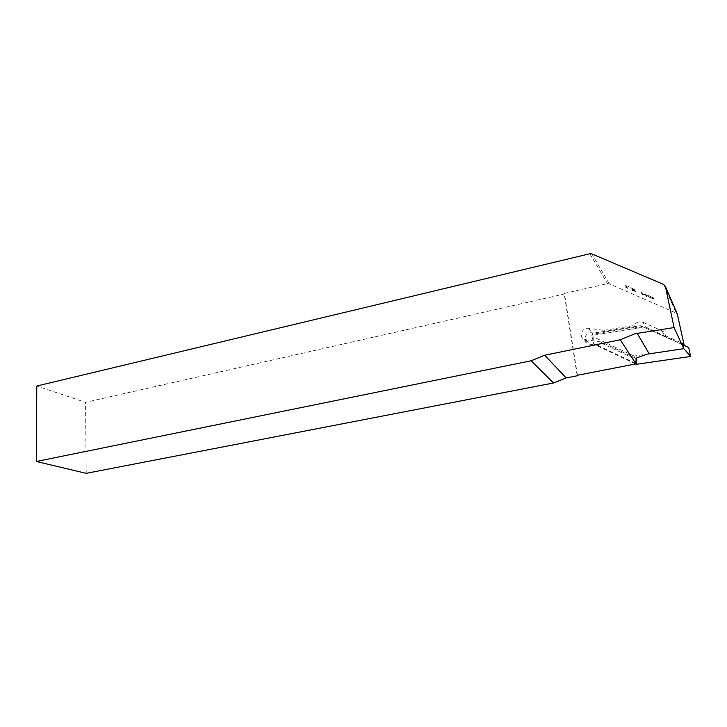 <?xml version="1.0" encoding="UTF-8"?>
<svg xmlns="http://www.w3.org/2000/svg" width="727" height="727" viewBox="0 0 727 727"><rect width="100%" height="100%" fill="white"/><g stroke="black" fill="none" stroke-linecap="round" stroke-linejoin="round"><path stroke-width="0.55" stroke-dasharray="3.63 2.73" d="M635.798 358.229L601.311 342.008L584.681 339.536C578.328 337.264 581.918 327.141 588.643 328.331L603.801 330.34L604.964 332.039L600.248 333.957L591.923 332.839C585.29 331.648 581.754 341.635 588.025 343.889L597.794 345.434L602.501 343.662L634.807 358.865L636.134 363.791M649.193 353.795L634.035 356.021L634.807 358.865L636.816 359.81M634.035 356.021L593.114 336.81L593.441 344.035L591.86 335.465L643.949 327.25L684.216 345.443L645.558 326.977C643.122 326.014 640.814 326.314 638.633 327.895L635.134 327.268L634.117 325.514C636.225 322.134 639.178 321.052 642.986 322.288L645.558 326.977M635.552 363.963L593.441 344.035M597.794 345.434L636.334 363.664M593.114 336.81L592.469 333.311L640.333 325.723L643.949 327.25M640.333 325.723L666.813 337.592M592.469 333.311L591.86 335.465M604.964 332.039L635.134 327.268M638.633 327.895L600.248 333.957M625.593 285.42L626.719 287.583L625.029 286.683L627.674 288.319L625.902 285.511M634.289 289.891L632.19 289.391L634.78 291.1L632.435 290.427L635.534 291.536L634.553 290.418L634.944 289.964L630.691 287.628L634.144 289.619L634.189 290.073L633.308 289.773M648.302 296.607L653.664 298.852L652.719 297.161L652.955 298.315L652.273 298.234L650.274 296.098L650.656 297.534L649.038 296.825L647.53 294.944L648.775 296.916M643.077 295.008L645.34 294.462L647.075 296.77L645.894 294.299L642.822 294.435L641.078 292.145L642.75 294.926L645.34 294.462M577.138 375.323L564.125 293.454L607.427 283.648L609.281 283.812L676.283 313.11L663.878 284.548M601.311 342.008L602.501 343.662M666.259 337.401L665.396 335.683C665.196 333.493 664.078 331.885 662.033 330.849L642.986 322.288M677.31 314L676.283 313.11M564.125 293.454L564.497 293.962L85.541 402.322L36.768 386.028M86.195 473.341L85.541 402.322M577.429 375.268L564.497 293.962M665.396 335.683L682.708 343.498M603.801 330.34L634.117 325.514M648.738 296.97L652.401 298.497M652.373 298.552L653.764 298.67M653.737 298.724L653.182 297.47M652.346 297.17L652.955 298.315M652.928 298.37L652.273 298.234M652.246 298.288L651.465 297.879M651.437 297.934L650.747 296.407M649.911 296.107L650.656 297.534M650.629 297.579L649.038 296.825M649.011 296.88L648.32 295.353M647.484 295.053L648.275 296.661M645.312 294.517L646.285 296.362M646.258 296.407L646.757 296.671M647.048 296.816L645.894 294.299M645.076 293.962L642.822 294.435M642.795 294.49L641.868 292.554M641.032 292.254L642.286 294.617M642.259 294.671L642.75 294.926M633.281 289.828L632.508 289.428M632.163 289.446L632.654 289.7M632.626 289.746L633.444 290.046M633.417 290.091L634.853 290.964M634.816 291.018L633.871 290.855M633.844 290.9L632.29 290.164M631.936 290.173L632.435 290.427M632.399 290.482L634.017 291.118M633.98 291.173L635.643 291.309M635.616 291.363L634.553 290.418M634.526 290.473L635.08 290.237M634.907 290.009L632.59 288.419M632.563 288.474L631 287.728M630.645 287.738L631.145 288.001M631.118 288.046L632.735 288.692M632.708 288.737L634.144 289.619M629.1 287.138L628.419 286.265M627.637 286.011L628.346 286.765M625.556 285.529L626.719 287.583M626.692 287.628L625.647 286.874M625.165 286.874L627.001 288.019M627.646 288.374L626.374 285.82M626.347 285.875L625.874 285.566M609.281 283.812L591.842 253.896M663.706 284.466L676.128 313.037M588.643 328.331L591.923 332.839M586.144 339.927L589.47 344.28M661.961 330.821L664.278 335.429M589.842 253.75L607.427 283.648M584.681 339.536L588.025 343.889M662.033 330.849L664.351 335.465"/><path stroke-width="1.09" d="M677.31 314L684.216 345.461L688.723 347.488L690.65 356.466L683.816 348.687L647.239 354.131L635.798 358.229L636.816 359.81L635.998 363.873L620.24 339.763L544.696 355.221L531.119 360.783L36.35 461.481L86.195 473.341L553.547 382.975L531.119 360.783M677.7 314.909L665.405 286.465L674.083 327.568L635.116 333.702L620.24 339.763M636.134 363.791L636.279 364.309L635.552 363.963M674.083 327.568L683.816 348.687L683.035 345.025L688.723 347.488M684.216 345.461L682.708 343.498L683.48 345.189M690.65 356.466L636.279 364.309M36.35 461.481L36.768 386.028L589.842 253.75L591.842 253.896L663.706 284.466L665.405 286.465M553.547 382.975L566.169 377.931L577.502 375.732L577.429 375.268M577.502 375.732L577.138 375.323L635.998 363.873M649.193 353.795L637.188 333.32M566.169 377.931L544.696 355.221"/></g></svg>
